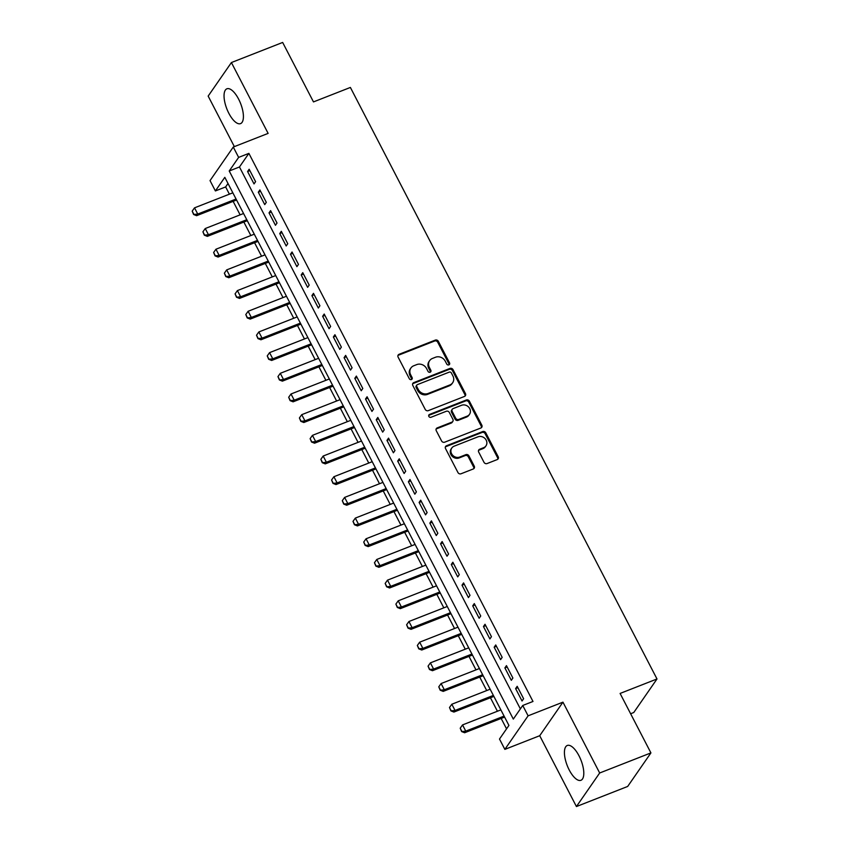 <?xml version="1.0" encoding="UTF-8"?>
<svg xmlns="http://www.w3.org/2000/svg" width="849" height="849" viewBox="0 0 849 849"><rect width="100%" height="100%" fill="white"/><g stroke="black" fill="none" stroke-linecap="round" stroke-linejoin="round"><path stroke-width="1.27" d="M448.877 364.879A1.645 1.465 34.7 0 0 449.546 362.905L438.36 341.34A2.356 2.091 34.7 0 0 435.304 340.099L399.083 354.298A2.356 2.091 34.7 0 0 398.117 357.121L409.303 378.686A1.645 1.465 34.7 0 0 412.062 379.079A1.645 1.465 34.7 0 0 412.115 377.582L410.672 374.791A7.524 6.686 34.7 0 1 410.927 367.978A7.524 6.686 34.7 0 1 413.739 365.77L416.763 364.592A7.524 6.686 34.7 0 1 426.569 368.562L428.013 371.353A1.645 1.465 34.7 0 0 430.783 371.735A1.645 1.465 34.7 0 0 430.836 370.249L429.382 367.458A7.524 6.686 34.7 0 1 429.636 360.645A7.524 6.686 34.7 0 1 432.459 358.437L435.473 357.249A7.524 6.686 34.7 0 1 445.279 361.218L446.733 364.019A1.645 1.465 34.7 0 0 448.877 364.879M449.079 364.783A1.645 1.465 34.7 0 0 448.919 363.818L437.734 342.243A2.356 2.091 34.7 0 0 434.667 341.001L398.457 355.211A2.356 2.091 34.7 0 0 397.958 355.487M411.648 379.461A1.645 1.465 34.7 0 0 411.489 378.495L410.046 375.704L410.672 374.791M430.369 372.117A1.645 1.465 34.7 0 0 430.199 371.151L428.756 368.36L429.382 367.458M579.007 755.812A18.699 7.386 -111.4 0 0 567.291 745.475A18.699 7.386 -111.4 0 0 569.212 769.958A18.699 7.386 -111.4 0 0 580.939 780.295A18.699 7.386 -111.4 0 0 579.007 755.812M238.622 99.131A18.699 7.386 -111.4 0 0 226.895 88.805A18.699 7.386 -111.4 0 0 228.827 113.278A18.699 7.386 -111.4 0 0 240.554 123.614A18.699 7.386 -111.4 0 0 238.622 99.131M484.004 462.312A2.356 2.091 34.7 0 0 487.071 463.554L497.227 459.574A2.356 2.091 34.7 0 0 498.193 456.751L485.777 432.799A2.356 2.091 34.7 0 0 482.71 431.557L446.489 445.757A2.356 2.091 34.7 0 0 445.534 448.58L457.951 472.532A2.356 2.091 34.7 0 0 461.007 473.774L473.286 468.966A2.356 2.091 34.7 0 0 474.241 466.143L468.935 455.892A2.356 2.091 34.7 0 0 465.868 454.65L459.776 457.038A6.293 5.593 34.7 0 1 452.528 455.085A6.293 5.593 34.7 0 1 451.795 448.017A6.293 5.593 34.7 0 1 454.151 446.171L477.998 436.821A6.293 5.593 34.7 0 1 485.246 438.774A6.293 5.593 34.7 0 1 485.978 445.842A6.293 5.593 34.7 0 1 483.622 447.688L479.653 449.248A2.356 2.091 34.7 0 0 478.687 452.061L484.004 462.312M522.74 705.477L528.099 715.824L504.858 749.38L499.499 739.033L508.922 725.428L224.815 177.335L215.391 190.94L210.032 180.604L233.273 147.047L238.643 157.394L229.219 170.989L513.316 719.082L522.74 705.477L532.992 701.465L248.884 153.372L238.643 157.394M233.273 147.047L268.125 133.389L231.406 62.55L282.653 42.45L313.483 101.912L350.382 87.447L656.999 678.967L620.099 693.442L650.918 752.904L599.67 772.993L562.951 702.155L528.099 715.824M464.499 396.43A2.356 2.091 34.7 0 0 465.464 393.618L453.048 369.665A2.356 2.091 34.7 0 0 449.981 368.424L413.76 382.623A2.356 2.091 34.7 0 0 412.805 385.435L425.222 409.398A2.356 2.091 34.7 0 0 428.278 410.64L464.499 396.43M469.412 401.227L481.829 425.19A2.356 2.091 34.7 0 1 480.863 428.002L444.643 442.202A2.356 2.091 34.7 0 1 441.586 440.96L436.269 430.708A2.356 2.091 34.7 0 1 437.224 427.896L451.912 422.133A2.356 2.091 34.7 0 0 452.878 419.31L449.354 412.508A2.356 2.091 34.7 0 0 446.287 411.277L430.995 417.273A1.645 1.465 34.7 0 1 429.52 414.429L466.345 399.985A2.356 2.091 34.7 0 1 469.412 401.227L468.775 402.139L481.203 426.092L481.829 425.19M650.918 752.904L627.676 786.45L576.429 806.55L599.67 772.993M231.406 62.55L208.164 96.096L234.356 146.622M255.591 181.665L249.16 169.248L247.59 171.519L254.021 183.925L255.591 181.665M266.31 202.349L259.879 189.932L258.308 192.203L264.739 204.609L266.31 202.349M277.029 223.032L270.598 210.616L269.027 212.887L275.458 225.293L277.029 223.032M287.758 243.705L281.316 231.299L279.746 233.571L286.187 245.977L287.758 243.705M298.477 264.389L292.045 251.983L290.475 254.254L296.906 266.66L298.477 264.389M309.195 285.073L302.764 272.667L301.193 274.938L307.625 287.344L309.195 285.073M319.914 305.757L313.483 293.351L311.912 295.611L318.343 308.028L319.914 305.757M330.632 326.441L324.201 314.034L322.631 316.295L329.062 328.712L330.632 326.441M341.362 347.124L334.931 334.718L333.36 336.979L339.791 349.395L341.362 347.124M352.08 367.808L345.649 355.391L344.078 357.662L350.51 370.068L352.08 367.808M362.799 388.492L356.368 376.075L354.797 378.346L361.228 390.752L362.799 388.492M373.518 409.176L367.086 396.759L365.516 399.03L371.947 411.436L373.518 409.176M384.247 429.859L377.805 417.443L376.234 419.714L382.676 432.12L384.247 429.859M394.965 450.532L388.534 438.126L386.964 440.398L393.395 452.804L394.965 450.532M405.684 471.216L399.253 458.81L397.682 461.081L404.113 473.487L405.684 471.216M416.403 491.9L409.971 479.494L408.401 481.765L414.832 494.171L416.403 491.9M427.121 512.584L420.69 500.178L419.119 502.438L425.551 514.855L427.121 512.584M437.851 533.268L431.409 520.861L429.849 523.122L436.28 535.539L437.851 533.268M448.569 553.951L442.138 541.545L440.567 543.806L446.998 556.222L448.569 553.951M459.288 574.635L452.857 562.229L451.286 564.489L457.717 576.896L459.288 574.635M470.006 595.319L463.575 582.902L462.005 585.173L468.436 597.579L470.006 595.319M480.725 616.003L474.294 603.586L472.723 605.857L479.154 618.263L480.725 616.003M491.454 636.686L485.023 624.27L483.452 626.541L489.884 638.947L491.454 636.686M502.173 657.359L495.742 644.953L494.171 647.225L500.602 659.631L502.173 657.359M512.892 678.043L506.46 665.637L504.89 667.908L511.321 680.314L512.892 678.043M248.884 153.372L239.46 166.977L520.373 708.904M515.608 688.592L522.039 700.998L523.61 698.727L517.179 686.321L515.608 688.592L517.89 687.69M228.01 183.501L225.643 186.929L229.4 194.177M233.135 201.362L240.129 214.861M243.854 222.045L250.848 235.534M254.573 242.729L261.566 256.218M265.291 263.413L272.285 276.901M276.021 284.097L283.004 297.585M286.739 304.78L293.733 318.269M297.458 325.464L304.451 338.953M308.176 346.148L315.17 359.636M318.895 366.832L325.889 380.32M329.624 387.515L336.618 401.004M340.343 408.189L347.337 421.688M351.062 428.872L358.055 442.361M361.78 449.556L368.774 463.045M372.509 470.24L379.492 483.728M383.228 490.924L390.222 504.412M393.947 511.607L400.94 525.096M404.665 532.291L411.659 545.78M415.384 552.975L422.377 566.463M426.113 573.659L433.096 587.147M436.832 594.342L443.825 607.831M447.55 615.016L454.544 628.515M458.269 635.699L465.263 649.188M468.988 656.383L475.981 669.872M479.717 677.067L486.71 690.555M490.435 697.751L497.429 711.239M501.154 718.434L506.556 728.856M630.627 713.754L633.757 712.523L656.999 678.967M562.951 702.155L539.709 735.712L576.429 806.55M539.709 735.712L504.858 749.38M225.643 186.929L215.391 190.94M239.46 166.977L229.219 170.989M247.59 171.519L249.871 170.628M258.308 192.203L260.59 191.312M269.027 212.887L271.309 211.985M279.746 233.571L282.027 232.668M290.475 254.254L292.756 253.352M301.193 274.938L303.475 274.036M311.912 295.611L314.194 294.72M322.631 316.295L324.912 315.404M333.36 336.979L335.642 336.087M344.078 357.662L346.36 356.771M354.797 378.346L357.079 377.455M365.516 399.03L367.797 398.139M376.234 419.714L378.516 418.822M386.964 440.398L389.245 439.495M397.682 461.081L399.964 460.179M408.401 481.765L410.683 480.863M419.119 502.438L421.401 501.547M429.849 523.122L432.13 522.231M440.567 543.806L442.849 542.914M451.286 564.489L453.568 563.598M462.005 585.173L464.286 584.282M472.723 605.857L475.005 604.966M483.452 626.541L485.734 625.649M494.171 647.225L496.453 646.322M504.89 667.908L507.171 667.006M429.636 360.645L429.01 361.547A7.524 6.686 34.7 0 0 428.756 368.36M410.927 367.978L410.29 368.891A7.524 6.686 34.7 0 0 410.046 375.704M464.997 396.154A2.356 2.091 34.7 0 0 464.838 394.52L452.411 370.567A2.356 2.091 34.7 0 0 449.354 369.326L413.134 383.525A2.356 2.091 34.7 0 0 412.635 383.812M451.381 372.998A1.645 1.465 34.7 0 0 449.238 372.127L417.443 384.597A1.645 1.465 34.7 0 0 416.774 386.571L418.302 389.511A7.524 6.686 34.7 0 0 428.108 393.48L449.843 384.958A7.524 6.686 34.7 0 0 452.666 382.75A7.524 6.686 34.7 0 0 452.91 375.937L451.381 372.998M416.827 385.075L416.201 385.987A1.645 1.465 34.7 0 0 416.148 387.473L416.774 386.571M452.666 382.75L452.029 383.663A7.524 6.686 34.7 0 1 449.206 385.871L427.482 394.392A7.524 6.686 34.7 0 1 417.676 390.423L416.148 387.473M481.362 427.716A2.356 2.091 34.7 0 0 481.203 426.092M452.804 421.444L452.167 422.346A2.356 2.091 34.7 0 1 451.286 423.035L436.598 428.798A2.356 2.091 34.7 0 0 436.099 429.085M468.775 402.139A2.356 2.091 34.7 0 0 465.719 400.898L428.894 415.331A1.645 1.465 34.7 0 0 428.692 415.437M467.162 416.159A6.293 5.593 34.7 0 0 469.518 414.312A6.293 5.593 34.7 0 0 468.786 407.244A6.293 5.593 34.7 0 0 461.527 405.291L453.133 408.592A2.356 2.091 34.7 0 0 452.167 411.404L455.69 418.207A2.356 2.091 34.7 0 0 458.757 419.448L467.162 416.159L466.526 417.061A6.293 5.593 34.7 0 0 468.892 415.214L469.518 414.312M452.241 409.282L451.615 410.184A2.356 2.091 34.7 0 0 451.541 412.317L452.167 411.404M466.526 417.061L458.131 420.361A2.356 2.091 34.7 0 1 455.064 419.119L451.541 412.317M485.978 445.842L485.352 446.744A6.293 5.593 34.7 0 1 482.996 448.59L479.016 450.15A2.356 2.091 34.7 0 0 478.518 450.437M451.795 448.017L451.159 448.93A6.293 5.593 34.7 0 0 451.891 455.987A6.293 5.593 34.7 0 0 459.15 457.94L459.776 457.038M473.784 468.68A2.356 2.091 34.7 0 0 473.615 467.046L468.298 456.794A2.356 2.091 34.7 0 0 465.241 455.552L459.15 457.94M497.726 459.288A2.356 2.091 34.7 0 0 497.556 457.664L485.14 433.701A2.356 2.091 34.7 0 0 482.083 432.459L445.863 446.67A2.356 2.091 34.7 0 0 445.364 446.945M232.849 192.819L194.527 207.846L197.743 214.054L236.064 199.027M193.805 214.224L192.192 211.125L193.614 214.5L197.743 214.054L196.607 215.688L236.574 200.014M194.527 207.846L192.192 211.125M193.614 214.5L196.607 215.688M243.567 213.502L205.246 228.53L208.461 234.738L246.783 219.711M204.524 234.908L202.911 231.809L204.333 235.184L208.461 234.738L207.336 236.372L247.292 220.698M205.246 228.53L202.911 231.809M204.333 235.184L207.336 236.372M254.286 234.186L215.964 249.213L219.18 255.422L257.502 240.394M215.243 255.591L213.63 252.493L215.052 255.867L219.18 255.422L218.055 257.056L258.011 241.381M215.964 249.213L213.63 252.493M215.052 255.867L218.055 257.056M265.005 254.87L226.683 269.897L229.899 276.105L268.22 261.078M225.961 276.275L224.359 273.176L225.77 276.551L229.899 276.105L228.774 277.74L268.74 262.065M226.683 269.897L224.359 273.176M225.77 276.551L228.774 277.74M275.723 275.554L237.412 290.581L240.628 296.789L278.95 281.762M236.68 296.959L235.077 293.86L236.5 297.235L240.628 296.789L239.492 298.413L279.459 282.749M237.412 290.581L235.077 293.86M236.5 297.235L239.492 298.413M286.453 296.237L248.131 311.265L251.346 317.473L289.668 302.446M247.409 317.643L245.796 314.544L247.218 317.919L251.346 317.473L250.211 319.097L290.178 303.433M248.131 311.265L245.796 314.544M247.218 317.919L250.211 319.097M297.171 316.921L258.849 331.948L262.065 338.146L300.387 323.129M258.128 338.327L256.515 335.217L257.937 338.592L262.065 338.146L260.94 339.78L300.896 324.116M258.849 331.948L256.515 335.217M257.937 338.592L260.94 339.78M307.89 337.605L269.568 352.632L272.784 358.83L311.105 343.803M268.846 359.01L267.244 355.901L268.655 359.276L272.784 358.83L271.659 360.464L311.615 344.8M269.568 352.632L267.244 355.901M268.655 359.276L271.659 360.464M318.608 358.289L280.287 373.316L283.513 379.514L321.824 364.486M279.565 379.694L277.963 376.585L279.385 379.959L283.513 379.514L282.377 381.148L322.344 365.473M280.287 373.316L277.963 376.585M279.385 379.959L282.377 381.148M329.338 378.972L291.016 393.989L294.232 400.197L332.553 385.17M290.294 400.367L288.681 397.268L290.103 400.643L294.232 400.197L293.096 401.832L333.063 386.157M291.016 393.989L288.681 397.268M290.103 400.643L293.096 401.832M340.056 399.656L301.735 414.673L304.95 420.881L343.272 405.854M301.013 421.051L299.4 417.952L300.822 421.327L304.95 420.881L303.815 422.515L343.781 406.841M301.735 414.673L299.4 417.952M300.822 421.327L303.815 422.515M350.775 420.329L312.453 435.357L315.669 441.565L353.991 426.538M311.732 441.735L310.118 438.636L311.541 442.011L315.669 441.565L314.544 443.199L354.5 427.525M312.453 435.357L310.118 438.636M311.541 442.011L314.544 443.199M361.494 441.013L323.172 456.04L326.387 462.249L364.709 447.221M322.45 462.418L320.848 459.32L322.259 462.694L326.387 462.249L325.263 463.883L365.229 448.208M323.172 456.04L320.848 459.32M322.259 462.694L325.263 463.883M372.212 461.697L333.901 476.724L337.117 482.932L375.428 467.905M333.169 483.102L331.566 480.003L332.988 483.378L337.117 482.932L335.981 484.567L375.948 468.892M333.901 476.724L331.566 480.003M332.988 483.378L335.981 484.567M382.941 482.381L344.62 497.408L347.835 503.616L386.157 488.589M343.898 503.786L342.285 500.687L343.707 504.062L347.835 503.616L346.7 505.24L386.666 489.576M344.62 497.408L342.285 500.687M343.707 504.062L346.7 505.24M393.66 503.064L355.338 518.092L358.554 524.3L396.876 509.273M354.617 524.47L353.004 521.371L354.426 524.746L358.554 524.3L357.429 525.924L397.385 510.26M355.338 518.092L353.004 521.371M354.426 524.746L357.429 525.924M404.379 523.748L366.057 538.775L369.273 544.973L407.594 529.956M365.335 545.154L363.722 542.044L365.144 545.419L369.273 544.973L368.148 546.607L408.104 530.943M366.057 538.775L363.722 542.044M365.144 545.419L368.148 546.607M415.097 544.432L376.776 559.459L380.002 565.657L418.313 550.63M376.054 565.837L374.451 562.728L375.863 566.103L380.002 565.657L378.866 567.291L418.833 551.627M376.776 559.459L374.451 562.728M375.863 566.103L378.866 567.291M425.827 565.116L387.505 580.143L390.72 586.341L429.042 571.313M386.773 586.521L385.17 583.412L386.592 586.786L390.72 586.341L389.585 587.975L429.552 572.311M387.505 580.143L385.17 583.412M386.592 586.786L389.585 587.975M436.545 585.799L398.223 600.816L401.439 607.024L439.761 591.997M397.502 607.205L395.889 604.095L397.311 607.47L401.439 607.024L400.303 608.659L440.27 592.984M398.223 600.816L395.889 604.095M397.311 607.47L400.303 608.659M447.264 606.483L408.942 621.5L412.158 627.708L450.479 612.681M408.22 627.878L406.607 624.779L408.029 628.154L412.158 627.708L411.033 629.342L450.989 613.668M408.942 621.5L406.607 624.779M408.029 628.154L411.033 629.342M457.982 627.156L419.661 642.184L422.876 648.392L461.198 633.365M418.939 648.562L417.337 645.463L418.748 648.838L422.876 648.392L421.751 650.026L461.707 634.352M419.661 642.184L417.337 645.463M418.748 648.838L421.751 650.026M468.701 647.84L430.39 662.867L433.606 669.076L471.917 654.048M429.658 669.245L428.055 666.147L429.477 669.521L433.606 669.076L432.47 670.71L472.437 655.035M430.39 662.867L428.055 666.147M429.477 669.521L432.47 670.71M479.43 668.524L441.109 683.551L444.324 689.759L482.646 674.732M440.387 689.929L438.774 686.83L440.196 690.205L444.324 689.759L443.189 691.394L483.155 675.719M441.109 683.551L438.774 686.83M440.196 690.205L443.189 691.394M490.149 689.208L451.827 704.235L455.043 710.443L493.365 695.416M451.106 710.613L449.492 707.514L450.915 710.889L455.043 710.443L453.907 712.067L493.874 696.403M451.827 704.235L449.492 707.514M450.915 710.889L453.907 712.067M500.868 709.891L462.546 724.919L465.761 731.127L504.083 716.1M461.824 731.297L460.211 728.198L461.633 731.573L465.761 731.127L464.636 732.751L504.593 717.087M462.546 724.919L460.211 728.198M461.633 731.573L464.636 732.751M448.919 363.818L449.546 362.905M411.489 378.495L412.115 377.582M430.199 371.151L430.836 370.249M398.457 355.211L399.083 354.298M434.667 341.001L435.304 340.099M437.734 342.243L438.36 341.34M413.134 383.525L413.76 382.623M449.354 369.326L449.981 368.424M452.411 370.567L453.048 369.665M464.838 394.52L465.464 393.618M417.676 390.423L418.302 389.511M427.482 394.392L428.108 393.48M449.206 385.871L449.843 384.958M436.598 428.798L437.224 427.896M451.286 423.035L451.912 422.133M428.894 415.331L429.52 414.429M465.719 400.898L466.345 399.985M455.064 419.119L455.69 418.207M458.131 420.361L458.757 419.448M479.016 450.15L479.653 449.248M482.996 448.59L483.622 447.688M465.241 455.552L465.868 454.65M468.298 456.794L468.935 455.892M473.615 467.046L474.241 466.143M445.863 446.67L446.489 445.757M482.083 432.459L482.71 431.557M485.14 433.701L485.777 432.799M497.556 457.664L498.193 456.751"/></g></svg>
